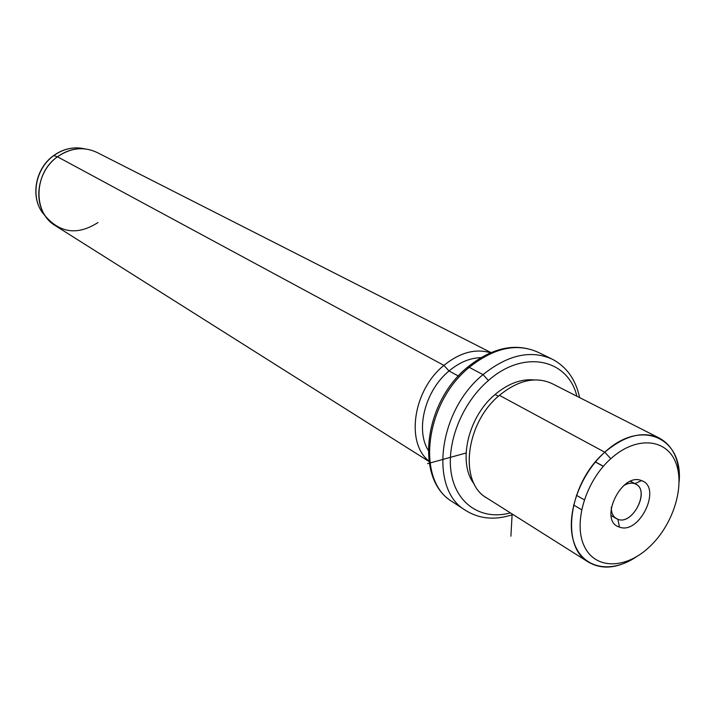 <?xml version="1.0" encoding="UTF-8"?>
<svg xmlns="http://www.w3.org/2000/svg" width="715" height="715" viewBox="0 0 715 715"><rect width="100%" height="100%" fill="white"/><g stroke="black" fill="none" stroke-linecap="round" stroke-linejoin="round"><path stroke-width="1.07" d="M634.786 483.698L630.487 481.338L634.786 483.698L641.516 480.614C621.38 471.73 597.963 521.235 619.449 527.089C639.505 535.142 662.34 487.183 641.516 480.614C662.34 487.183 639.505 535.142 619.449 527.089L617.885 519.322L616.187 518.518C612.853 516.328 611.218 512.566 611.298 507.23C611.271 513.54 613.461 517.562 617.885 519.322C633.293 525.588 650.847 488.694 634.786 483.698C631.381 482.536 627.636 483.206 623.569 485.726C627.636 483.206 631.381 482.536 634.786 483.698L636.109 484.323C650.15 491.339 632.426 525.337 617.885 519.322L619.449 527.089C597.963 521.235 621.38 471.73 641.516 480.614L634.786 483.698M603.308 466.35L595.389 461.988L603.308 466.35M614.963 517.606L617.885 519.322L614.963 517.606M649.256 547.082C625.643 569.363 595.175 569.721 584.289 546.224C573.028 523.076 585.487 481.222 610.816 458.69C635.993 435.801 666.344 438.349 675.675 462.426C685.372 486.191 673.021 525.132 649.256 547.082C673.021 525.132 685.372 486.191 675.675 462.426C666.344 438.349 635.993 435.801 610.816 458.69C585.487 481.222 573.028 523.076 584.289 546.224C595.175 569.721 625.643 569.363 649.256 547.082M636.216 556.913C610.628 574.243 582.376 568.461 573.913 542.31C565.172 516.4 579.177 475.028 604.801 452.22L610.816 458.69L604.801 452.22C640.908 418.32 683.236 437.464 679.134 481.731C679.911 460.916 673.521 446.473 659.954 438.402C643.384 430.609 624.999 435.221 604.801 452.22C568.997 482.723 560.104 546.01 588.043 561.883C602.057 570.168 618.118 568.514 636.216 556.913M581.572 509.724L573.573 504.978L581.572 509.724M588.043 561.883L486.191 497.595C458.726 481.839 465.653 422.914 499.41 395.332L604.801 452.22L499.41 395.332C518.464 379.942 536.152 376.099 552.463 383.803L658.837 437.839M499.41 395.332C465.081 423.343 458.726 483.394 487.255 498.257M474.385 484.287C457.368 463.338 467.69 417.122 495.093 394.474L498.373 396.253L495.093 394.474C507.99 383.678 520.904 378.825 533.846 379.906C520.904 378.825 507.99 383.678 495.093 394.474C467.69 417.122 457.368 463.338 474.385 484.287M488.425 380.505C523.639 349.188 567.916 358.805 576.907 396.226C567.916 358.805 523.639 349.188 488.425 380.505L483.018 374.633C508.016 354.64 531.236 349.555 552.686 359.386C531.236 349.555 508.016 354.64 483.018 374.633L488.425 380.505C461.604 403.412 445.722 444.203 451.487 474.537C457.108 504.987 482.598 520.6 510.412 512.878C482.598 520.6 457.108 504.987 451.487 474.537C445.722 444.203 461.604 403.412 488.425 380.505M512.995 514.505C495.084 520.547 479.086 519.045 464.973 510.001C429.027 488.765 438.215 410.893 483.018 374.633L469.263 367.349C494.056 347.624 517.142 342.664 538.529 352.468C517.142 342.664 494.056 347.624 469.263 367.349L483.018 374.633C438.215 410.893 429.027 488.765 464.973 510.001L465.84 510.573M551.22 358.671L538.529 352.468C516.23 342.378 492.662 347.222 467.807 366.992C423.611 402.411 414.754 479.032 451.8 501.394C415.96 480.194 424.835 403.108 469.263 367.349L467.369 367.358L469.263 367.349C424.835 403.108 415.96 480.194 451.8 501.394L464.973 510.001M428.169 450.182C415.218 429.375 425.273 390.372 449.029 370.969L458.387 376.045L449.029 370.969C459.361 362.389 469.952 357.956 480.82 357.661C469.952 357.956 459.361 362.389 449.029 370.969C425.273 390.372 415.218 429.375 428.169 450.182M428.875 460.969C405.423 442.728 413.19 390.041 443.908 365.374L449.029 370.969L443.908 365.374C459.879 352.513 475.404 348.303 490.481 352.745C475.404 348.303 459.879 352.513 443.908 365.374C413.19 390.041 405.423 442.728 428.875 460.969M428.946 461.461L54.966 225.413C32.747 212.292 33.828 173.021 57.45 156.782L443.908 365.374L57.45 156.782C70.821 147.683 84.12 146.298 97.356 152.626L490.937 352.549M83.977 148.693L80.42 148.094C70.991 147.156 62.116 149.667 53.777 155.62L53.777 155.62C62.116 149.667 70.991 147.156 80.42 148.094L85.237 148.908C75.415 147.925 66.146 150.552 57.45 156.782L53.777 155.62C35.616 168.383 30.262 196.634 42.659 212.927L46.037 216.94L42.659 212.927C30.262 196.634 35.616 168.383 53.777 155.62L57.45 156.782C38.476 170.116 32.881 199.637 45.805 216.618C60.641 233.322 78.051 235.289 98.027 222.517M512.146 513.978L510.894 536.196M466.055 453.015L427.57 463.66M616.187 518.518L611.066 515.524M584.235 499.83L576.433 495.263M552.686 359.386C566.861 367.072 575.834 379.808 579.624 397.603M80.42 148.094C70.874 147.138 61.928 149.65 53.58 155.611C35.455 168.329 30.137 196.437 42.659 212.927L45.805 216.618M634.893 483.653L630.603 481.284M603.371 466.278L595.452 461.917"/></g></svg>
